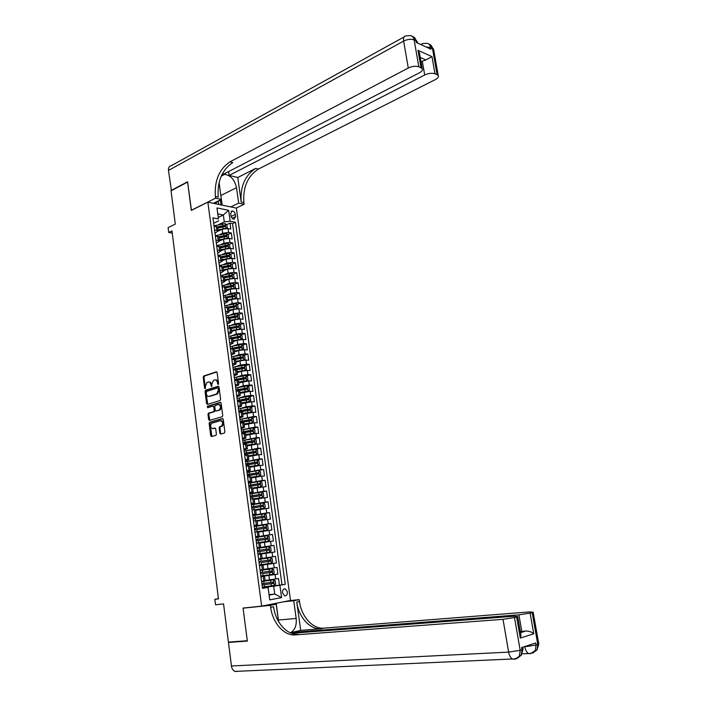 <?xml version="1.0" encoding="UTF-8"?>
<svg xmlns="http://www.w3.org/2000/svg" width="707" height="707" viewBox="0 0 707 707"><rect width="100%" height="100%" fill="white"/><g stroke="black" fill="none" stroke-linecap="round" stroke-linejoin="round"><path stroke-width="1.06" d="M218.163 384.484L218.56 383.601L217.129 372.624L216.289 371.829L203.704 376.009L203.201 377.238L204.597 388.081L205.216 388.62L205.384 386.358L206.974 382.452L208.212 382.036C209.581 381.798 210.465 382.646 210.863 384.599L211.676 386.552L211.844 384.281L213.452 380.348L214.707 379.924C216.095 379.677 216.987 380.543 217.385 382.496L218.163 384.484M287.387 591.9L285.31 588.843C283.366 588.675 282.429 590 282.5 592.811L284.567 595.868C286.521 596.036 287.457 594.711 287.387 591.9M219.842 433.214L220.69 434.071L224.305 433.091L224.879 431.844L223.262 419.454L222.405 418.606L209.599 422.282L209.148 423.475L210.721 435.698L211.552 436.546L215.962 435.335L216.404 434.151L215.723 428.884L214.884 428.035L212.763 428.628C210.244 427.7 209.908 425.888 211.755 423.193L220.407 420.7C222.961 421.602 223.306 423.422 221.459 426.162L219.612 426.736L219.161 427.929L219.842 433.214L221.052 433.965M207.858 202.14L191.297 210.394L187.611 182.079L171.059 190.819L175.283 224.084L168.098 227.627L168.717 232.479L171.969 230.889L218.472 598.864L214.848 599.28L215.538 604.777L223.553 603.902L228.414 642.106L247.309 640.728L243.058 608.064L261.661 606.138L207.858 202.14L236.368 208.105L290.506 600.437L261.661 606.138M220.045 400.56L220.619 399.305L219.02 387.047L218.171 386.234L205.525 390.264L205.03 391.475L206.585 403.573L207.416 404.395L220.045 400.56M221.132 403.211L222.74 415.53L222.281 416.732L209.475 420.426L208.645 419.596L207.982 414.382L208.441 413.188L213.735 411.607L214.203 410.405L213.753 406.932L212.922 406.11L207.619 407.7L207.372 406.278L220.284 402.38L221.132 403.211M262.341 587.225L279.415 585.157L278.505 578.494L275.703 578.98L275.103 574.535L260.91 576.497M260.883 576.293L277.904 574.066L276.994 567.429L274.192 567.871L273.591 563.444L259.434 565.485M259.425 565.406L276.393 563.011L275.491 556.391L272.69 556.807L272.089 552.388L261.537 553.961M272.089 552.388L274.89 551.99L273.989 545.397L257.109 548.058M257.092 547.934L271.188 545.777L270.587 541.385L273.388 541.014L272.495 534.448L255.66 537.267M255.634 537.02L269.694 534.792L269.093 530.409L271.895 530.073L271.002 523.534L254.228 526.512M254.175 526.149L268.2 523.852L267.608 519.477L270.41 519.177L269.517 512.655L258.117 514.802M252.726 515.306L266.725 512.937L266.124 508.589L268.925 508.315L268.041 501.82L260.494 503.313M251.285 504.506L265.24 502.076L264.648 497.737L267.449 497.498L266.566 491.02L260.644 492.258M249.845 493.751L263.764 491.241L263.181 486.92L265.973 486.716L265.098 480.265L259.964 481.379M248.413 483.022L262.297 480.451L261.714 476.147L264.506 475.97L263.631 469.536L246.999 472.506M246.982 472.338L260.839 469.695L260.256 465.409L263.048 465.259L262.173 458.852L257.41 459.992M245.559 461.689L259.381 458.984L258.797 454.707L261.59 454.592L260.715 448.211L256.04 449.369M244.136 451.084L257.922 448.3L257.348 444.04L260.141 443.961L259.275 437.598L254.679 438.782M242.722 440.505L256.482 437.66L255.899 433.418L258.691 433.364L257.825 427.028L253.318 428.239M241.838 429.829L255.033 427.063L254.458 422.83L257.251 422.813L256.385 416.494L251.957 417.731M241.105 419.136L253.601 416.494L253.026 412.278L255.819 412.287L254.953 405.995L250.605 407.25M240.168 408.531L246.142 406.79L252.169 405.968L251.595 401.77L254.387 401.806L253.53 395.531L249.244 396.813M239.134 397.979L244.719 396.3L250.738 395.478L250.172 391.289L252.956 391.36L252.107 385.112L247.892 386.411M238.047 387.471L243.314 385.836L249.315 385.023L248.749 380.852L251.533 380.949L250.685 374.719L246.54 376.044M236.916 377.008L241.9 375.408L247.901 374.604L247.335 370.45L250.119 370.574L249.271 364.37L245.196 365.705M233.929 369.416L235.122 369.019M235.767 366.588L240.504 365.024L246.487 364.22L245.921 360.075L248.705 360.234L247.865 354.048L243.844 355.409M232.603 359.218L234.83 358.467M234.591 356.213L239.099 354.675L245.082 353.88L244.516 349.744L247.3 349.93L246.46 343.77L242.501 345.149M231.772 348.896L234.379 347.985M233.398 345.873L237.711 344.362L243.676 343.567L243.111 339.448L245.903 339.669L245.064 333.527L241.167 334.924M231.127 338.529L233.84 337.548M232.196 335.569L236.324 334.075L242.28 333.289L241.723 329.188L244.507 329.435L243.668 323.311L239.823 324.734M230.385 328.216L233.23 327.164M230.977 325.308L234.936 323.833L240.884 323.055L240.327 318.972L243.111 319.237L242.28 313.139L238.489 314.571M229.475 317.991L232.55 316.824M229.757 315.075L233.557 313.625L239.496 312.848L238.939 308.782L241.723 309.083L240.893 303.003L237.163 304.452M228.405 307.854L231.816 306.529M228.52 304.885L232.188 303.453L238.109 302.684L237.561 298.628L240.345 298.955L239.514 292.892L235.829 294.359M227.133 297.833L231.039 296.277M227.274 294.739L230.818 293.317L236.73 292.548L236.182 288.509L238.966 288.863L238.135 282.827L234.503 284.311M233.964 288.483L231.189 288.686L230.924 286.768L225.798 287.89L230.208 286.061M226.037 284.621L229.448 283.215L235.36 282.455L234.812 278.425L237.587 278.805L236.765 272.787L233.186 274.289M225.091 277.674L229.351 275.898M224.782 274.537L228.096 273.141L233.99 272.389L233.443 268.368L236.226 268.784L235.404 262.783L231.861 264.303M224.437 267.485L228.458 265.761M223.527 264.489L226.735 263.11L232.63 262.359L232.082 258.355L234.857 258.797L234.044 252.823L230.544 254.352M223.739 257.339L227.477 255.695M222.272 254.485L225.392 253.106L231.269 252.364L230.721 248.378L233.504 248.837L232.683 242.89L229.236 244.436M222.988 247.238L226.399 245.7M221.017 244.507L224.039 243.146L229.908 242.404L229.368 238.427L232.143 238.922L231.339 232.983L228.564 232.479L222.696 233.213L219.762 234.565M222.21 237.172L225.25 235.776M227.928 234.547L231.339 232.983M275.703 578.98L265.098 580.465M274.192 567.871L263.605 569.391M272.69 556.807L262.129 558.371L261.528 553.908L257.958 554.421M270.587 541.385L260.061 542.994M269.093 530.409L258.594 532.062M267.608 519.477L257.127 521.165M266.124 508.589L255.669 510.304M264.648 497.737L254.22 499.487M263.181 486.92L252.77 488.705M261.714 476.147L251.33 477.967M260.256 465.409L249.889 467.265M258.797 454.707L248.457 456.598M257.348 444.04L247.035 445.967M255.899 433.418L245.612 435.379M254.458 422.83L244.189 424.827M253.026 412.278L242.775 414.311M251.595 401.77L241.37 403.83M250.172 391.289L239.965 393.384M248.749 380.852L238.568 382.973M247.335 370.45L241.343 371.255L237.181 372.607M245.921 360.075L239.938 360.879L235.793 362.267M244.516 349.744L238.542 350.539L234.406 351.971M243.111 339.448L237.154 340.244L233.027 341.711M241.723 329.188L235.767 329.975L231.657 331.477M240.327 318.972L234.388 319.75L230.288 321.287M238.939 308.782L233.01 309.551L228.918 311.133M237.561 298.628L231.64 299.397L227.566 301.005M236.182 288.509L230.27 289.269L226.205 290.922M234.812 278.425L228.909 279.177L224.853 280.865M233.443 268.368L227.548 269.128L223.509 270.843M232.082 258.355L226.196 259.107L222.166 260.856M230.721 248.378L224.853 249.12L220.831 250.905M229.368 238.427L223.5 239.169L219.506 240.99M230.668 213.514L230.959 215.679C231.445 217.8 232.488 218.984 234.079 219.241L235.652 216.625L235.351 214.46C234.865 212.347 233.814 211.154 232.214 210.907L230.668 213.514M279.415 585.157L285.248 584.309L235.466 222.237L230.164 221.203L224.296 221.927L218.498 224.667M285.248 584.309L279.892 585.263L281.58 597.592L269.729 599.872L268.05 587.384L262.5 588.383L212.948 217.844L218.445 218.914L216.961 207.92L228.679 210.324L230.164 221.203M260.936 576.7L264.533 576.276L260.963 576.894M259.442 565.556L263.031 565.07L259.451 565.635M257.074 547.819L260.636 547.236L260.035 542.79L256.464 543.241M255.598 536.79L259.142 536.136L258.55 531.708L254.971 532.106M254.131 525.796L257.657 525.08L257.065 520.67L253.486 521.015M252.664 514.837L256.181 514.069L255.589 509.667L252.01 509.959M251.206 503.923L254.706 503.092L254.113 498.709L250.534 498.939M249.748 493.044L253.23 492.152L252.646 487.786L249.067 487.963M248.298 482.201L251.772 481.255L251.188 476.907L247.609 477.031M246.858 471.401L250.313 470.394L249.73 466.063L246.151 466.134M245.417 460.646L248.855 459.577L248.281 455.255L244.702 455.273M243.986 449.917L247.415 448.795L246.831 444.491L243.252 444.456M242.554 439.233L245.965 438.048L245.391 433.762L241.812 433.683M241.131 428.583L244.534 427.346L243.959 423.078L240.371 422.936M239.708 417.978L243.093 416.679L242.528 412.42L238.939 412.234M238.294 407.4L241.67 406.048L241.096 401.806L237.517 401.567M236.889 396.866L240.247 395.46L239.682 391.236L236.094 390.944M235.484 386.367L238.833 384.908L238.268 380.693L234.68 380.348M234.088 375.903L237.419 374.392L236.854 370.194L233.266 369.796M232.691 365.484L236.005 363.911L235.449 359.73L231.861 359.289M231.304 355.091L234.609 353.465L234.044 349.302L230.464 348.807M229.916 344.742L233.213 343.063L232.656 338.909L229.068 338.37M228.538 334.42L231.816 332.688L231.26 328.552L227.672 327.96M227.168 324.142L230.429 322.357L229.872 318.23L226.293 317.593M225.798 313.899L229.041 312.061L228.494 307.952L224.906 307.262M224.428 303.692L227.672 301.792L227.115 297.7L223.527 296.967M223.067 293.511L226.293 291.567L225.745 287.484L222.157 286.706M221.715 283.374L224.923 281.377L224.375 277.312L220.796 276.49M220.363 273.273L223.562 271.223L223.014 267.166L219.426 266.3M219.02 263.198L222.201 261.104L221.662 257.065L218.074 256.146M217.676 253.168L220.849 251.012L220.31 246.99L216.722 246.027M216.333 243.164L219.497 240.963L218.958 236.951L215.37 235.944M281.969 584.698L232.523 223.606L229.987 223.12L230.8 229.033L228.025 228.52L222.166 229.245L218.207 231.092M215.008 233.195L218.154 230.95L214.566 229.916M217.668 227.318L214.027 225.895M261.563 581.41L265.134 580.765L264.533 576.276M260.061 570.134L263.631 569.55L263.031 565.07M258.559 558.901L262.129 558.371M257.056 547.704L260.636 547.236M255.563 536.56L259.142 536.136M254.078 525.442L257.657 525.08M252.602 514.378L256.181 514.069M251.126 503.34L254.706 503.092M249.659 492.355L253.23 492.152M248.192 481.396L251.772 481.255M246.734 470.491L250.313 470.394M245.276 459.612L248.855 459.577M243.827 448.777L247.415 448.795M242.386 437.987L245.965 438.048M240.946 427.231L244.534 427.346M239.514 416.511L243.093 416.679M238.091 405.827L241.67 406.048M236.668 395.186L240.247 395.46M235.245 384.581L238.833 384.908M233.831 374.021L237.419 374.392M232.426 363.486L236.005 363.911M231.021 352.996L234.609 353.465M229.625 342.542L233.213 343.063M228.228 332.122L231.816 332.688M226.841 321.738L230.429 322.357M225.462 311.389L229.041 312.061M224.084 301.085L227.672 301.792M222.705 290.807L226.293 291.567M221.335 280.573L224.923 281.377M219.974 270.366L223.562 271.223M218.613 260.203L222.201 261.104M217.261 250.075L220.849 251.012M215.909 239.973L219.497 240.963M229.908 242.404L232.683 242.89M231.269 252.364L234.044 252.823M232.63 262.359L235.404 262.783M233.99 272.389L236.765 272.787M235.36 282.455L238.135 282.827M236.73 292.548L239.514 292.892M238.109 302.684L240.893 303.003M239.496 312.848L242.28 313.139M240.884 323.055L243.668 323.311M242.28 333.289L245.064 333.527M243.676 343.567L246.46 343.77M245.082 353.88L247.865 354.048M246.487 364.22L249.271 364.37M247.901 374.604L250.685 374.719M249.315 385.023L252.107 385.112M250.738 395.478L253.53 395.531M252.169 405.968L254.953 405.995M253.601 416.494L256.385 416.494M255.033 427.063L257.825 427.028M256.482 437.66L259.275 437.598M257.922 448.3L260.715 448.211M259.381 458.984L262.173 458.852M260.839 469.695L263.631 469.536M262.297 480.451L265.098 480.265M263.764 491.241L266.566 491.02M265.24 502.076L268.041 501.82M266.725 512.937L269.517 512.655M268.2 523.852L271.002 523.534M269.694 534.792L272.495 534.448M271.188 545.777L273.989 545.397M276.393 563.011L273.591 563.444M277.904 574.066L275.103 574.535M269.075 594.675L274.74 594.039L273.68 586.191L262.385 587.552M224.296 221.927L223.359 214.999L217.809 213.894L218.445 218.914M218.286 217.429L223.359 214.999L228.679 210.324M213.673 223.271L218.746 220.858M218.436 598.626L214.848 599.28M168.717 232.479L172.252 233.089M262.43 587.879L268.068 587.199L269.128 595.091L274.74 594.039L281.58 597.592M221.397 227.141L224.039 225.904M226.62 224.693L229.987 223.12M232.523 223.606L235.466 222.237M235.334 298.619L232.559 298.805L232.294 296.878L227.115 297.7M254.14 498.895L262.368 497.56L254.113 498.709M273.68 586.191L279.892 585.263M217.809 213.894L216.961 207.92M269.729 599.872L269.128 595.091M218.454 384.228L218.189 382.522C217.818 380.658 216.978 379.792 215.653 379.915M209.148 382.027C210.456 381.895 211.296 382.761 211.658 384.626L211.923 386.305M216.81 371.953L204.509 376.044L204.005 377.264L205.463 388.355M218.684 386.349L206.32 390.282L205.834 391.492L207.734 404.298M218.171 388.505L217.588 387.931L206.488 391.448L206.338 393.781C206.727 395.734 207.611 396.592 208.98 396.38L216.802 393.923L218.366 390.008L218.171 388.505L218.976 388.523L217.818 387.94M218.976 388.523L219.17 390.025L217.597 393.94L209.776 396.388M213.214 406.11L214.557 406.94L215.008 410.405L214.539 411.607L209.245 413.188L208.777 414.382L209.82 420.329M220.77 402.486L208.238 406.26L208.035 407.577M218.984 410.069L219.25 409.963C221.15 407.223 220.823 405.403 218.26 404.501L215.22 405.429L214.742 406.64L215.193 410.113L216.033 410.944L220.054 409.963C221.954 407.232 221.618 405.411 219.055 404.51M216.545 410.944L216.033 410.944M219.78 410.069L216.828 410.944M221.203 420.692C223.757 421.602 224.11 423.413 222.254 426.153L220.407 426.728L219.957 427.921L220.646 433.197M215.335 428.124L213.558 428.619M222.873 418.703L210.403 422.273L209.944 423.466L211.914 436.449M226.143 228.405L227.256 227.84L226.859 224.879L225.197 223.606L214.018 225.842M225.188 228.476L218.012 229.872M221.645 229.492L218.065 230.323M217.756 227.999L225.038 226.593L224.791 225.409L217.517 226.832M217.659 227.265L223.792 225.878L224.49 226.443M220.805 199.648L214.822 203.598M171.439 190.616L168.469 170.422L403.653 41.077C403.22 37.736 403.962 36.022 405.889 35.933L410.449 35.571C412.42 36.03 413.648 37.471 414.143 39.892L418.818 66.803C415.716 65.822 412.199 66.219 408.284 68.013L403.653 41.077C407.541 39.221 411.041 38.823 414.143 39.892L416.008 40.75L416.308 42.482L430.961 49.225L430.66 47.519L433.594 49.251L433.806 50.471M171.023 190.528L187.576 181.787L191.438 210.324M230.756 206.93L238.657 203.121L236.518 187.682C234.636 179.693 230.676 175.265 224.623 174.382L221.503 175.539M219.082 182.512L221.326 199.392L215.608 198.163L215.379 196.449C214.336 180.683 219.188 169.15 229.943 161.85L408.284 68.013M238.657 203.121L244.118 204.288L243.88 202.617C242.828 187.284 247.662 176.105 258.382 169.079L435.441 79.538C437.987 78.168 438.914 76.833 438.243 75.543L437.112 74.695L432.454 48.35C431.968 45.982 430.749 44.568 428.804 44.108M237.773 177.492L241.184 202.034C240.124 186.657 244.958 175.442 255.687 168.399L237.773 177.492L229.156 175.424L228.626 171.554M222.36 173.789L223.695 174.108L419.481 72.768C422.008 71.372 422.927 70.002 422.229 68.667L421.019 67.757L417.987 50.33L431.977 56.64L425.844 59.945L420.276 57.479M431.977 56.64L434.999 73.784L437.112 74.695M434.999 73.784C432.004 72.839 428.575 73.236 424.695 74.977L422.291 61.244L425.844 59.945M229.156 175.424L424.695 74.977M168.469 170.422C168.257 167.639 169.203 166.065 171.288 165.694L404.033 36.958M213.417 203.307L221.326 199.392M191.288 210.297L215.608 198.163M236.218 208.079L244.118 204.288M418.818 66.803L421.019 67.757M421.045 61.898L422.291 61.244M215.379 196.449L218.224 197.067C217.182 181.337 222.033 169.839 232.78 162.575L229.943 161.85M419.949 55.614L419.498 53.034L417.987 50.33M220.54 193.63L222.219 205.145M221.008 204.889L220.39 200.337M218.746 204.42L218.357 201.53M537.62 643.45L538.787 643.989L536.074 645.023L535.703 642.937L521.607 647.577L521.978 649.698L520.175 650.299L508.642 652.11L503.013 619.332L514.493 617.556L520.175 650.299L519.451 655.866C518.328 657.908 516.676 659.012 514.493 659.163L512.478 658.977C515.288 659.065 517.612 658.031 519.451 655.866L521.253 655.248L521.978 649.698L523.056 649.203L521.793 648.628M237.137 671.535L234.989 671.411C233.071 670.563 231.887 668.76 231.445 665.994L228.458 642.442L247.353 641.072L243.067 608.179L270.428 605.351L270.693 607.322C272.54 622.77 284.011 636.008 295.208 634.895L503.013 619.332M244.313 607.932L243.067 608.179M290.462 632.871C294.881 630.273 296.79 625.465 296.18 618.448L293.723 600.72L299.229 599.633L299.494 601.542C301.35 616.522 312.786 629.283 323.912 628.134L529.287 611.935L533.158 612.165L538.787 643.989L537.073 649.874L537.788 644.448L532.159 612.545L530.117 613.128L533.767 633.817L520.299 638.059L520.997 635.469L520.661 633.525M266.221 605.236L276.216 604.202L278.567 621.568M276.216 604.202L270.428 605.351M292.115 633.251L292 632.403L518.903 614.851L530.117 613.128M300.705 630.388L296.772 602.09C298.619 617.114 310.064 629.919 321.199 628.77L300.705 630.388L292 632.403M520.299 638.059L516.623 616.955L514.493 617.556M516.623 616.955L517.701 616.548L513.856 616.274L291.549 633.295M230.659 641.938L228.458 642.442M283.754 601.772L293.723 600.72M289.269 600.685L299.229 599.633M532.159 612.545L533.158 612.165M520.511 632.668L525.875 631.015L521.793 631.422L518.903 614.851M520.308 631.51L521.793 631.422M270.693 607.322L273.574 606.739C275.421 622.151 286.892 635.337 298.08 634.214L295.208 634.895M525.875 631.015C529.375 631.112 532.009 632.049 533.767 633.817M276.207 603.265L278.629 621.674M275.085 604.317L274.979 603.504M272.769 604.556L272.69 603.964M227.442 238.33L228.6 237.729L228.202 234.759L226.54 233.496L215.343 235.714M226.638 238.392L219.338 239.779M223.05 239.373L219.4 240.221M219.082 237.897L226.373 236.5L226.134 235.307L218.755 236.748M218.984 237.145L225.126 235.776L225.833 236.341M228.741 248.29L229.952 247.653L229.545 244.666L227.884 243.411L216.669 245.621M228.096 248.343L220.672 249.712M224.472 249.288L220.734 250.145M220.416 247.821L227.707 246.443L227.477 245.249L219.957 246.699M220.319 247.061L226.47 245.7L227.186 246.283M230.049 258.285L231.304 257.604L230.897 254.617L229.236 253.371L217.995 255.563M229.554 258.329L222.016 259.681M225.904 259.23L222.069 260.096M221.759 257.79L229.05 256.411L228.829 255.209L221.123 256.694M221.627 257.012L227.822 255.66L228.538 256.252M231.366 268.315L232.665 267.6L232.258 264.595L230.588 263.366L219.329 265.54M231.021 268.342L223.359 269.694M227.345 269.208L223.412 270.092M223.103 267.785L230.402 266.415L230.19 265.213L222.237 266.742M222.864 267.016L229.174 265.655L229.89 266.256M232.691 278.381L234.026 277.621L233.619 274.608L231.949 273.388L220.664 275.553M232.488 278.399L224.702 279.733M228.803 279.221L224.755 280.113M224.446 277.816L231.755 276.455L231.551 275.253L223.288 276.835M224.066 277.064L230.526 275.677L231.251 276.296M234.017 288.483L235.396 287.678L234.98 284.656L233.319 283.445L222.007 285.601M231.189 288.686L226.054 289.808M230.818 293.317L230.27 289.269L226.107 290.179M230.924 286.768L233.116 286.529L232.912 285.328L224.26 286.98M225.197 287.166L231.896 285.743L232.612 286.37M235.369 298.601L236.765 297.771L236.35 294.739L234.689 293.538L223.359 295.685M232.559 298.805L227.415 299.909M231.755 299.344L227.46 300.272M232.294 296.878L234.477 296.64L234.282 295.429L225.206 297.17M226.258 297.311L233.257 295.835L233.982 296.48M236.633 308.791L238.144 307.899L237.729 304.858L236.058 303.674L224.711 305.795M236.748 308.747L228.776 310.055M233.283 309.454L228.821 310.4M228.52 308.128L235.846 306.785L235.661 305.565L226.134 307.395M227.212 307.51L234.636 305.972L235.36 306.626M237.941 318.998L239.523 318.062L239.107 315.004L237.437 313.837L226.072 315.949M238.135 318.928L230.146 320.236M234.857 319.591L230.19 320.571M229.881 318.3L237.216 316.966L237.039 315.746L227.062 317.673M228.114 317.77L236.005 316.135L236.73 316.807M239.24 329.25L240.91 328.26L240.495 325.193L238.825 324.036L227.433 326.13M239.514 329.144L231.516 330.452M236.545 329.736L231.56 330.77M231.224 328.508L238.586 327.182L238.427 325.954L227.972 327.986M229.006 328.083L238.427 325.954M240.53 339.537L242.298 338.494L241.882 335.418L240.212 334.27L228.794 336.355M238.648 339.837L232.93 341.004M240.91 339.395L232.895 340.694M232.479 338.777L239.982 337.433L239.823 336.205L229.059 338.3M229.89 338.432L238.772 336.576L239.505 337.266M239.823 336.205L238.772 336.576L239.823 336.205M241.812 349.859L243.694 348.763L243.279 345.679L241.608 344.539L230.164 346.607M240.566 350.045L234.309 351.273M242.307 349.682L234.273 350.981M233.655 349.099L241.379 347.72L241.228 346.483L230.429 348.56M230.774 348.825L240.168 346.845L240.893 347.552M243.084 360.217L245.099 359.068L244.675 355.966L243.005 354.843L231.543 356.894M232.135 359.112L232.78 359.324M242.289 360.331L235.696 361.577M243.703 360.013L235.661 361.304M234.724 359.474L242.775 358.042L242.634 356.805L231.808 358.856M231.852 359.209L241.6 357.15L242.289 357.866M244.339 370.618L246.504 369.408L246.08 366.297L244.41 365.183L232.921 367.225M243.942 370.68L237.084 371.926M245.108 370.371L237.048 371.661M235.652 369.911L244.18 368.4L244.048 367.154L233.186 369.187M233.23 369.522L242.961 367.499L243.694 368.223M245.576 381.064L247.91 379.783L247.485 376.663L245.815 375.558L234.309 377.591M245.568 381.064L238.48 382.301M246.522 380.764L238.445 382.054M236.438 380.41L245.585 378.793L245.462 377.547L234.574 379.562M234.618 379.871L244.428 377.874L245.099 378.607M239.876 392.712L247.936 391.201L249.332 390.193L248.899 387.065L247.229 385.978L235.705 387.984M247.936 391.201L239.85 392.482M237.181 390.971L246.999 389.221L246.884 387.966L235.97 389.964M236.005 390.264L245.78 388.293L246.513 389.036M241.281 403.167L249.359 401.664L250.746 400.639L250.322 397.502L248.643 396.424L237.092 398.421M238.427 401.452L238.294 400.471M249.359 401.664L241.255 402.946M237.897 401.576L248.422 399.694L248.307 398.43L237.366 400.409M237.402 400.683L247.194 398.748L247.927 399.499M242.687 413.657L250.782 412.172L252.178 411.129L251.745 407.974L250.066 406.914L238.498 408.893M250.782 412.172L242.66 413.445M238.931 412.146L249.845 410.193L249.739 408.929L238.763 410.891M238.798 411.147L248.617 409.238L249.341 409.998M244.101 424.173L252.213 422.715L253.601 421.646L253.177 418.491L251.498 417.439L239.903 419.401M252.213 422.715L244.083 423.988M240.336 422.671L251.277 420.736L251.179 419.472L240.168 421.399M240.203 421.646L250.039 419.764L250.773 420.532M245.523 434.734L253.645 433.294L255.041 432.207L254.608 429.034L252.929 428L241.308 429.944M253.645 433.294L245.497 434.566M241.75 433.223L252.708 431.314L252.62 430.042L241.582 431.959M241.608 432.18L251.471 430.324L252.196 431.111M246.946 445.339L255.086 443.908L256.482 442.803L256.049 439.621L254.37 438.596L242.731 440.532M255.086 443.908L246.929 445.171M243.164 443.819L254.149 441.928L254.069 440.655L242.996 442.547M243.022 442.75L252.903 440.929L253.636 441.725M248.378 455.971L256.535 454.566L257.922 453.434L257.489 450.244L255.81 449.228L244.145 451.154M255.854 449.254L256.57 454.539L248.351 455.829M244.569 454.336L245.143 454.336M244.587 454.451L255.589 452.577L255.519 451.305L244.419 453.169M244.445 453.355L254.343 451.57L255.077 452.374M249.81 466.647L257.984 465.259L259.381 464.11L258.939 460.902L257.26 459.904L245.568 461.804M257.984 465.259L249.792 466.514M245.983 464.879L246.937 464.932L246.77 463.81M246.018 465.118L257.039 463.271L256.977 461.989L245.842 463.836M245.868 464.004L255.793 462.245L256.517 463.058M251.232 477.243L259.442 475.988L251.25 477.358M259.478 475.952L260.83 474.812L260.397 471.596L258.753 470.641L259.442 475.988M247.397 475.466L248.334 475.493L247.848 475.749M247.45 475.829L258.497 473.999L258.444 472.709L247.273 474.538M247.291 474.689L257.242 472.956L257.967 473.787M252.691 488.104L260.901 486.752L262.297 485.559L261.855 482.333L260.176 481.361L248.44 483.234M260.901 486.752L252.673 488.007M248.82 486.089L249.757 486.098L248.864 486.416M248.882 486.566L259.955 484.763L259.911 483.473L248.714 485.276M248.731 485.409L258.7 483.703L259.416 484.551M261.678 492.178L262.403 497.534L263.764 496.349L263.322 493.106L261.634 492.152L249.88 494.007M250.243 496.747L251.179 496.738L250.278 497.03M250.322 497.357L261.422 495.572L261.378 494.273L250.154 496.058M250.163 496.173L260.158 494.493L260.874 495.36M255.589 509.72L263.844 508.404L265.231 507.175L264.789 503.923L263.101 502.977L251.321 504.816M263.844 508.404L255.51 509.659M251.674 507.449L252.611 507.414L251.71 507.679M251.772 508.174L262.889 506.415L262.863 505.116L251.595 506.875M251.612 506.963L261.625 505.328L262.341 506.203M256.181 520.723L265.319 519.292L266.707 518.037L266.265 514.776L264.577 513.839L252.77 515.668M265.319 519.292L255.112 520.838M253.106 518.187L254.043 518.125L253.133 518.364M253.221 519.035L264.365 517.294L264.338 515.995L253.053 517.727M253.062 517.798L263.092 516.19L263.808 517.091M254.962 532.053L266.804 530.215L268.192 528.933L267.741 525.663L266.062 524.744L254.228 526.547M266.804 530.215L254.962 532.009M254.547 528.96L255.483 528.88L254.573 529.092M254.679 529.932L265.85 528.217L265.832 526.909L254.502 528.624M254.511 528.677L264.568 527.095L265.275 528.014M256.429 542.985L268.289 541.173L269.676 539.874L269.234 536.586L267.546 535.685L255.687 537.479M268.289 541.173L256.42 542.949M256.447 543.126L257.375 543.02L256.455 543.197M255.996 539.768L256.924 539.671L256.005 539.856M256.146 540.873L267.334 539.176L267.326 537.868L255.969 539.556L266.053 538.045L266.751 538.99M269.782 552.176L257.887 553.934L269.782 552.176L271.17 550.85L270.719 547.554L269.031 546.67L257.154 548.438M257.896 553.988L258.824 553.864L257.905 554.014M257.445 550.62L258.373 550.497L257.454 550.656M257.613 551.849L268.819 550.179L268.819 548.862L257.436 550.532L267.538 549.03L268.218 550.011M270.525 557.69L258.629 559.449L270.525 557.69L272.222 558.565L272.663 561.871L271.311 563.179L270.569 557.708M258.629 559.431L259.549 559.299L258.629 559.431M271.311 563.179L259.363 564.964M259.071 562.799L260.008 562.666L259.08 562.816M270.321 559.891L269.27 560.05L269.208 561.376L261.254 562.551L270.321 561.217L270.321 559.891L258.903 561.544M260.848 576.028L272.778 574.296L274.175 572.935L273.715 569.612L272.027 568.746L260.105 570.487M272.027 568.746L260.105 570.469M260.088 570.355L261.016 570.196L260.079 570.302M260.53 573.677L261.466 573.58L260.538 573.748M271.833 570.964L270.772 571.115L270.71 572.44L262.739 573.616L271.824 572.29L271.833 570.964L260.388 572.59M273.538 579.846L261.59 581.569L273.538 579.846L275.226 580.694L275.677 584.026L274.325 585.378L273.582 579.873M274.325 585.378L262.332 587.128M261.988 584.592L262.933 584.53L262.005 584.716M262.05 585.016L273.326 583.416L273.353 582.082L261.873 583.682M273.353 582.082L272.283 582.214L272.213 583.549L262.041 584.972M269.517 579.899L268.916 575.454M268.015 568.79L267.414 564.354M266.521 557.717L265.92 553.298M265.028 546.688L264.436 542.287M263.543 535.694L262.951 531.311M262.067 524.744L261.475 520.37M260.591 513.83L260.008 509.473M259.124 502.951L258.541 498.612M257.666 492.116L257.074 487.795M256.208 481.317L255.625 477.013M254.75 470.562L254.175 466.267M253.3 459.833L252.726 455.555M251.86 449.157L251.285 444.889M250.419 438.508L249.854 434.257M248.988 427.903L248.422 423.67M247.565 417.324L246.99 413.109M246.142 406.79L245.576 402.592M244.719 396.3L244.154 392.111M243.314 385.836L242.748 381.665M241.9 375.408L241.343 371.255M240.504 365.024L239.938 360.879M239.099 354.675L238.542 350.539M237.711 344.362L237.154 340.244M236.324 334.075L235.767 329.975M234.936 323.833L234.388 319.75M233.557 313.625L233.01 309.551M232.188 303.453L231.64 299.397M229.448 283.215L228.909 279.177M228.096 273.141L227.548 269.128M226.735 263.11L226.196 259.107M225.392 253.106L224.853 249.12M224.039 243.146L223.5 239.169M222.696 233.213L222.166 229.245M216.837 230.332L216.298 226.32M263.861 581.013L263.251 576.514M262.35 569.771L261.749 565.282M260.848 558.557L260.247 554.094M259.354 547.395L258.753 542.941M257.861 536.268L257.268 531.832M256.376 525.186L255.784 520.767M254.891 514.139L254.299 509.738M253.415 503.137L252.832 498.744M251.948 492.169L251.356 487.795M250.481 481.246L249.898 476.889M249.023 470.358L248.44 466.019M247.565 459.515L246.99 455.184M246.116 448.706L245.541 444.394M244.675 437.933L244.101 433.638M243.235 427.205L242.66 422.919M241.803 416.511L241.228 412.243M240.371 405.853L239.797 401.603M238.948 395.231L238.383 390.998M237.525 384.652L236.96 380.437M236.111 374.109L235.555 369.902M234.706 363.61L234.141 359.412M233.301 353.138L232.744 348.958M231.905 342.709L231.348 338.547M230.509 332.308L229.952 328.163M229.121 321.95L228.564 317.814M227.734 311.628L227.186 307.51M226.355 301.341L225.807 297.24M224.985 291.09L224.437 286.998M223.615 280.873L223.067 276.799M222.245 270.693L221.706 266.636M220.884 260.556L220.345 256.508M219.532 250.446L218.993 246.407M218.18 240.371L217.641 236.35M228.564 232.479L228.025 228.52M231.136 216.457L235.351 214.46M232.179 218.26L235.652 216.625M218.189 382.522L217.385 382.496M211.844 386.031L211.048 386.013M211.658 384.626L210.863 384.599M205.392 388.099L204.597 388.081M204.005 377.264L203.201 377.238M204.562 376.018L203.757 375.991M218.375 383.945L217.57 383.919M207.39 403.582L206.585 403.573M205.834 391.492L205.03 391.475M206.391 390.255L205.596 390.237M217.341 394.038L216.545 394.029M219.17 390.025L218.366 390.008M209.449 419.596L208.645 419.596M208.777 414.382L207.982 414.382M209.343 413.153L208.538 413.144M214.442 411.651L213.638 411.642M215.008 410.405L214.203 410.405M214.557 406.94L213.753 406.932M208.238 406.26L207.434 406.26M219.957 427.921L219.161 427.929M220.531 426.675L219.727 426.683M221.936 426.286L221.141 426.294M211.517 435.689L210.721 435.698M209.944 423.466L209.148 423.475M210.509 422.229L209.705 422.238M225.887 228.414L225.241 223.633M216.174 226.302L216.033 225.241M222.661 225.621L222.405 223.739M223.076 228.688L222.82 226.806M223.792 225.878L224.791 225.409M241.184 202.034L243.88 202.617M255.687 168.399L258.382 169.079M426.144 47.007L430.66 47.519C430.174 45.142 428.955 43.728 427.001 43.268L422.539 43.613L420.789 44.55M412.269 36.419L412.322 36.446C414.284 36.897 415.522 38.337 416.008 40.75L417.227 41.722L417.457 43.012L417.227 41.722L413.728 36.994M220.902 195.468L236.518 187.682M296.772 602.09L299.494 601.542M321.199 628.77L323.912 628.134M231.445 665.994L508.642 652.11C509.323 655.592 510.604 657.881 512.478 658.977L234.989 671.411M523.86 646.834L524.762 646.534M516.296 658.544L517.727 657.475M516.967 658.473L521.253 655.248L523.056 649.203L522.703 647.214M532.177 653.109L533.432 652.216M524.806 646.781C525.487 650.228 526.75 652.481 528.58 653.542L530.453 653.701L535.349 650.458L536.074 645.023L524.806 646.781M532.866 653.038L537.073 649.874L535.349 650.458C533.582 652.579 531.328 653.604 528.58 653.542L522.164 653.851M278.478 620.03L296.18 618.448M227.23 238.339L226.576 233.522M217.517 236.324L217.358 235.131M223.995 235.528L223.748 233.637M224.419 238.604L224.163 236.712M225.126 235.776L226.134 235.307M228.582 248.298L227.928 243.447M218.87 246.39L218.684 245.046M225.347 245.462L225.091 243.57M225.763 248.546L225.506 246.655M226.47 245.7L227.477 245.249M229.943 258.294L229.28 253.406M220.222 256.482L220.018 254.997M226.691 255.43L226.434 253.539M227.106 258.532L226.85 256.632M227.822 255.66L228.829 255.209M231.304 268.324L230.632 263.393M221.574 266.619L221.362 264.984M228.043 265.443L227.787 263.534M228.467 268.545L228.211 266.645M229.174 265.655L230.19 265.213M232.665 278.381L231.993 273.415M222.944 276.782L222.705 274.996M229.404 275.483L229.148 273.574M229.819 278.602L229.563 276.684M230.526 275.677L231.551 275.253M234.035 288.474L233.363 283.48M224.305 286.971L224.048 285.054M230.765 285.557L230.509 283.64M231.896 285.743L232.912 285.328M235.404 298.584L234.733 293.573M225.657 297.064L225.4 295.146M232.135 295.667L231.869 293.741M233.257 295.835L234.282 295.429M236.783 308.729L236.103 303.701M227.018 307.192L226.761 305.265M233.504 305.804L233.239 303.877M233.929 308.959L233.663 307.024M234.636 305.972L235.661 305.565M238.171 318.91L237.481 313.864M228.379 317.355L228.122 315.428M234.874 315.985L234.618 314.049M235.307 319.149L235.042 317.213M236.005 316.135L237.039 315.746M239.549 329.126L238.869 324.062M229.748 327.553L229.492 325.618M236.262 326.201L235.997 324.257M236.686 329.374L236.43 327.429M240.946 339.378L240.256 334.296M231.118 337.796L230.862 335.843M237.649 336.452L237.384 334.499M238.073 339.634L237.808 337.681M242.342 349.665L241.653 344.565M232.497 348.065L232.232 346.112M239.037 346.739L238.772 344.777M239.47 349.93L239.205 347.977M243.738 359.987L243.049 354.87M233.876 358.369L233.619 356.408M240.433 357.062L240.168 355.091M240.866 360.261L240.601 358.299M241.564 357.159L242.607 356.805M245.143 370.344L244.454 365.21M235.263 368.709L234.998 366.747M241.829 367.419L241.564 365.448M242.271 370.636L241.997 368.656M242.961 367.499L244.012 367.154M246.557 380.737L245.859 375.594M236.659 379.093L236.394 377.114M243.235 377.812L242.969 375.832M243.676 381.038L243.402 379.058M244.366 377.883L245.417 377.547M247.971 391.174L247.273 386.004M238.056 389.504L237.791 387.524M244.649 388.24L244.375 386.252M245.082 391.475L244.816 389.495M245.78 388.293L246.831 387.966M249.394 401.638L248.687 396.45M239.452 399.959L239.187 397.97M246.063 398.704L245.797 396.715M246.504 401.956L246.23 399.959M247.194 398.748L248.254 398.43M250.817 412.146L250.11 406.94M240.857 410.44L240.592 408.443M241.105 412.243L241.034 411.704M247.485 409.212L247.211 407.205M247.927 412.473L247.653 410.467M248.617 409.238L249.677 408.929M252.249 422.689L251.542 417.466M242.271 420.965L242.006 418.959M242.536 422.919L242.439 422.229M248.908 419.746L248.634 417.74M249.35 423.025L249.076 421.019M250.039 419.764L251.1 419.472M253.68 433.267L252.973 428.027M243.685 431.526L243.42 429.52M243.968 433.638L243.862 432.799M250.34 430.324L250.066 428.309M250.782 433.612L250.508 431.597M251.471 430.324L252.532 430.042M255.121 443.881L254.414 438.623M245.108 442.122L244.843 440.108M245.417 444.394L245.276 443.404M251.772 440.938L251.498 438.923M252.222 444.235L251.948 442.22M252.903 440.929L253.972 440.655M246.531 452.763L246.266 450.739M246.858 455.193L246.708 454.044M253.212 451.587L252.938 449.564M253.663 454.901L253.389 452.869M254.343 451.57L255.421 451.305M258.02 465.224L257.304 459.93M247.963 463.438L247.697 461.406M248.316 466.019L248.139 464.72M254.661 462.281L254.387 460.248M255.103 465.604L254.829 463.562M255.793 462.245L256.871 461.989M249.403 474.15L249.129 472.108M249.774 476.898L249.571 475.431M256.111 473.01L255.837 470.968M256.561 476.341L256.288 474.3M257.242 472.956L258.32 472.709M260.936 486.725L260.211 481.387M250.844 484.896L250.57 482.854M251.232 487.803L251.02 486.186M257.56 483.774L257.286 481.723M258.02 487.123L257.737 485.073M258.7 483.703L259.778 483.473M252.293 495.687L252.01 493.627M252.699 498.753L252.461 496.977M259.027 494.582L258.744 492.523M259.478 497.94L259.204 495.881M260.158 494.493L261.245 494.273M263.879 508.377L263.145 503.004M253.742 506.512L253.468 504.453M254.175 509.747L253.919 507.812M260.494 505.425L260.211 503.357M260.945 508.793L260.671 506.725M261.625 505.328L262.712 505.107M265.355 519.256L264.621 513.865M255.2 517.374L254.918 515.306M255.651 520.75L255.377 518.682M261.961 516.304L261.678 514.236M262.421 519.68L262.138 517.612M263.092 516.19L264.188 515.986M266.839 530.179L266.097 524.771M256.659 528.279L256.385 526.202M257.118 531.664L256.835 529.587M263.437 527.228L263.154 525.142M263.897 530.612L263.614 528.536M264.568 527.095L265.664 526.901M268.324 541.138L267.582 535.712M258.126 539.22L257.852 537.134M258.585 542.623L258.302 540.537M264.922 538.186L264.639 536.1M265.381 541.589L265.098 539.503M266.053 538.045L267.158 537.859M269.818 552.14L269.075 546.688M259.602 550.205L259.319 548.111M260.052 553.616L259.778 551.522M266.406 549.18L266.124 547.085M266.866 552.6L266.583 550.506M267.538 549.03L268.642 548.853M261.077 561.225L260.795 559.122M261.537 564.646L261.254 562.551M267.9 560.218L267.617 558.123M268.368 563.647L268.077 561.544M269.208 561.376L270.321 561.217M272.814 574.261L272.071 568.773M262.562 572.281L262.279 570.178M263.022 575.719L262.739 573.616M269.402 571.3L269.111 569.188M269.862 574.738L269.579 572.635M270.71 572.44L271.824 572.29M264.047 583.381L263.764 581.269M264.506 586.837L264.224 584.716M270.905 582.418L270.613 580.306M271.364 585.873L271.081 583.752M272.213 583.549L273.326 583.416M283.861 589.011L285.31 588.843M218.154 230.95L217.615 226.956M231.101 211.437L232.214 210.907M204.509 376.044L203.704 376.009M206.32 390.282L205.525 390.264M217.597 393.94L216.802 393.923M209.245 413.188L208.441 413.188M214.539 411.607L213.735 411.607M208.176 406.286L207.372 406.278M220.054 409.963L219.25 409.963M220.407 426.728L219.612 426.736M222.254 426.153L221.459 426.162M210.403 422.273L209.599 422.282M419.498 53.034L422.229 68.667M430.192 44.647L433.594 49.251L438.243 75.543M221.238 176.131L224.623 174.382M517.701 616.548L520.997 635.469M241.6 357.15L242.634 356.805M243.005 367.499L244.048 367.154M235.599 380.384L235.519 379.765M244.428 377.874L245.462 377.547M237.022 390.962L236.889 390.034M245.842 388.293L246.884 387.966M247.273 398.739L248.307 398.43M239.823 411.942L239.691 410.917M248.705 409.229L249.739 408.929M241.237 422.468L241.096 421.416M250.137 419.755L251.179 419.472M242.651 433.029L242.51 431.959M251.577 430.324L252.62 430.042M244.065 443.625L243.924 442.538M253.026 440.921L254.069 440.655M245.488 454.265L245.347 453.152M254.476 451.561L255.519 451.305M255.934 462.237L256.977 461.989M248.334 475.493L248.201 474.494M257.392 472.948L258.444 472.709M249.757 486.098L249.633 485.223M258.859 483.703L259.911 483.473M251.179 496.738L251.082 495.987M260.335 494.493L261.378 494.273M252.611 507.414L252.523 506.795M261.811 505.319L262.863 505.116M254.043 518.125L253.972 517.639M263.287 516.19L264.338 515.995M264.772 527.095L265.832 526.909M266.265 538.036L267.326 537.868M267.767 549.021L268.819 548.862"/></g></svg>
